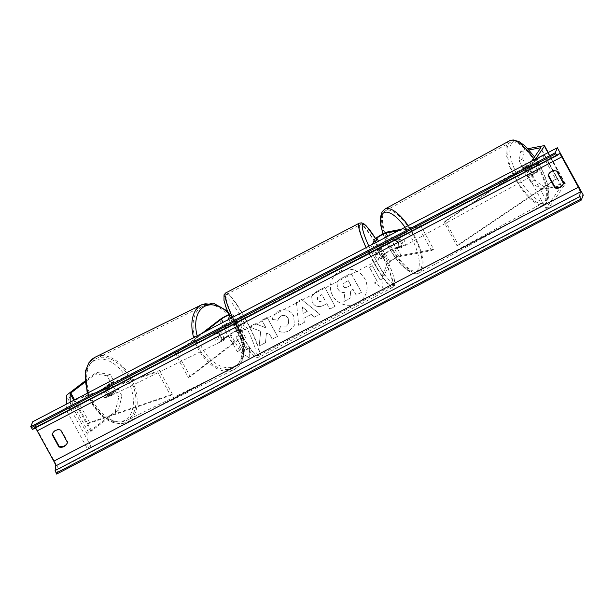 <?xml version="1.0" encoding="UTF-8"?>
<svg xmlns="http://www.w3.org/2000/svg" width="614" height="614" viewBox="0 0 614 614"><rect width="100%" height="100%" fill="white"/><g stroke="black" fill="none" stroke-linecap="round" stroke-linejoin="round"><path stroke-width="0.46" stroke-dasharray="3.07 2.3" d="M519.114 160.883L522.591 158.757L524.172 149.402L520.703 151.528L519.114 160.883L522.928 167.837L530.212 166.463A5.442 1.942 58.5 0 1 533.098 170.101A5.442 1.942 58.5 0 1 534.364 174.038L537.833 171.92L530.542 173.294L534.357 180.247L530.88 182.373L527.073 175.42L530.542 173.294M522.928 167.837L526.398 165.719L533.689 164.337A5.442 1.942 58.5 0 1 536.567 167.975A5.442 1.942 58.5 0 1 537.833 171.92M520.703 151.528L529.084 149.946M534.364 174.038L527.073 175.42M530.88 182.373L541.448 189.434L561.119 185.712A4.359 0.545 151.3 0 1 561.472 185.75A4.359 0.545 151.3 0 1 561.465 185.85A4.359 0.545 151.3 0 1 561.419 185.927L545.938 208.507L525.185 170.6L528.953 168.681L535.462 159.195M541.448 189.434L544.925 187.308L564.588 183.594A8.711 1.09 151.3 0 1 565.287 183.655A8.711 1.09 151.3 0 1 565.279 183.855A8.711 1.09 151.3 0 1 565.195 184.008L549.707 206.588L528.953 168.681M531.632 161.19L525.185 170.6M545.938 208.507L549.707 206.588M526.398 165.719L522.591 158.757M544.925 187.308L534.357 180.247M524.172 149.402L527.933 148.695M530.212 166.463L533.689 164.337M114.035 381.378L110.896 382.706L107.089 375.753L94.364 373.872L97.503 372.544L110.221 374.425L114.035 381.378L104.157 388.969A5.442 3.392 67.1 0 0 105.132 393.605A5.442 3.392 67.1 0 0 108.302 396.552L118.18 388.961L115.048 390.289L118.855 397.243L121.994 395.915L118.249 410.444L91.601 430.921A4.359 0.545 -28.7 0 0 90.926 431.581A4.359 0.545 -28.7 0 0 90.91 431.642L90.949 446.117L87.119 448.174L66.366 410.267L66.35 404.181M104.157 388.969L101.018 390.297A5.442 3.392 67.1 0 0 101.993 394.932A5.442 3.392 67.1 0 0 105.163 397.88L115.048 390.289M97.503 372.544L84.816 382.284M121.994 395.915L118.18 388.961M118.249 410.444L115.117 411.771L88.462 432.248A8.711 1.09 -28.7 0 0 87.111 433.576A8.711 1.09 -28.7 0 0 87.081 433.699L87.119 448.174M70.18 402.185L70.196 408.21L66.366 410.267M90.949 446.117L70.196 408.21M110.221 374.425L107.089 375.753M94.364 373.872L84.732 381.263M115.117 411.771L118.855 397.243M110.896 382.706L101.018 390.297M108.302 396.552L105.163 397.88M219.375 332.067L225.76 327.162A5.442 0.683 151.3 0 1 230.964 324.069A5.442 0.683 151.3 0 1 234.456 322.887A5.442 0.683 151.3 0 1 234.448 323.018L233.497 325.305A5.442 0.837 62.4 0 0 237.649 332.888L238.6 330.593A5.442 0.683 -28.7 0 0 238.608 330.47A5.442 0.683 -28.7 0 0 235.116 331.652A5.442 0.683 -28.7 0 0 229.912 334.745L223.527 339.649A5.442 3.392 -112.9 0 1 220.349 336.702A5.442 3.392 -112.9 0 1 219.375 332.067L217.41 332.895A5.442 3.392 67.1 0 0 218.392 337.531A5.442 3.392 67.1 0 0 221.562 340.478L227.947 335.574A8.166 1.021 -28.7 0 1 235.753 330.931A8.166 1.021 -28.7 0 1 240.995 329.165A8.166 1.021 -28.7 0 1 240.987 329.35L240.028 331.637A5.442 0.837 -117.6 0 1 235.883 324.062L236.835 321.767L232.43 313.716A8.166 1.021 -28.7 0 0 232.437 313.531A8.166 1.021 -28.7 0 0 228.815 314.537M236.835 321.767A8.166 1.021 151.3 0 0 236.843 321.582A8.166 1.021 151.3 0 0 231.601 323.355A8.166 1.021 151.3 0 0 223.795 327.991L217.41 332.895M201.814 333.44L175.351 353.771L188.314 377.457L232.361 343.625L227.947 335.574M238.608 330.47L243.021 338.529A5.442 0.683 -28.7 0 1 243.014 338.652L237.449 351.991L239.836 350.748L245.393 337.408A8.166 1.021 -28.7 0 0 245.408 337.216A8.166 1.021 -28.7 0 0 240.166 338.989A8.166 1.021 -28.7 0 0 232.361 343.625M243.021 338.529A5.442 0.683 -28.7 0 0 239.521 339.703A5.442 0.683 -28.7 0 0 234.318 342.796L190.279 376.628L188.314 377.457M190.279 376.628L177.308 352.935L175.351 353.771M204.562 332.005L177.308 352.935M229.529 316.187L230.043 314.959A5.442 0.683 -28.7 0 0 230.05 314.836A5.442 0.683 -28.7 0 0 228.999 314.967M239.836 350.748L226.865 327.062L224.478 328.306L228.047 319.74M226.865 327.062L230.434 318.489M230.496 318.351L232.43 313.716M237.449 351.991L224.478 328.306M223.527 339.649L221.562 340.478M237.649 332.888L240.028 331.637M233.497 325.305L235.883 324.062M399.307 247.849A5.442 1.942 -121.5 0 0 398.041 243.904A5.442 1.942 -121.5 0 0 395.155 240.266L390.443 241.156A5.442 0.683 -28.7 0 0 385.27 243.497A5.442 0.683 -28.7 0 0 381.332 246.306L380.381 248.593A5.442 0.837 62.4 0 0 384.533 256.176L385.485 253.889A5.442 0.683 151.3 0 1 389.422 251.08A5.442 0.683 151.3 0 1 394.595 248.739L399.307 247.849L401.472 246.521L396.759 247.411A8.166 1.021 151.3 0 0 389.007 250.919A8.166 1.021 151.3 0 0 383.098 255.132L382.146 257.419A5.442 0.837 -117.6 0 1 377.994 249.844L378.953 247.549L374.54 239.498M378.953 247.549A8.166 1.021 -28.7 0 1 384.855 243.336A8.166 1.021 -28.7 0 1 392.607 239.828L397.327 238.938A5.442 1.942 58.5 0 1 400.205 242.576A5.442 1.942 58.5 0 1 401.472 246.521M372.552 244.272L368.976 252.838L381.946 276.53L387.511 263.183A8.166 1.021 151.3 0 1 393.413 258.978A8.166 1.021 151.3 0 1 401.172 255.47L433.676 249.322L420.705 225.63L401.172 229.321M381.946 276.53L384.333 275.287L389.898 261.94A5.442 0.683 151.3 0 1 393.827 259.131A5.442 0.683 151.3 0 1 399 256.798L431.504 250.65L433.676 249.322M431.504 250.65L418.533 226.957L420.705 225.63M398.417 230.764L418.533 226.957M368.976 252.838L371.363 251.594L374.931 243.029M384.333 275.287L371.363 251.594M384.533 256.176L382.146 257.419M380.381 248.593L377.994 249.844M395.155 240.266L397.327 238.938M381.01 258.77A5.442 0.837 -117.6 0 1 380.933 258.855A5.442 0.837 -117.6 0 1 377.833 254.726A5.442 0.837 -117.6 0 1 375.822 249.292A5.442 0.837 -117.6 0 1 375.891 249.207A5.442 0.837 -117.6 0 1 378.991 253.336A5.442 0.837 -117.6 0 1 381.01 258.77M384.226 255.815L381.363 257.312A5.442 0.837 62.4 0 0 382.361 258.11A5.442 0.837 62.4 0 0 382.438 258.018A5.442 0.837 62.4 0 0 381.954 255.884L384.817 254.396A5.442 0.837 -117.6 0 0 381.187 247.757L378.324 249.253A5.442 0.837 62.4 0 0 377.326 248.455A5.442 0.837 62.4 0 0 377.249 248.547A5.442 0.837 62.4 0 0 377.733 250.681L380.596 249.184A5.442 0.837 -117.6 0 0 384.226 255.815L384.817 254.396M381.187 247.757L380.596 249.184M242.707 330.992A5.442 0.837 -117.6 0 1 242.63 331.084A5.442 0.837 -117.6 0 1 239.537 326.947A5.442 0.837 -117.6 0 1 237.518 321.521A5.442 0.837 -117.6 0 1 237.595 321.429A5.442 0.837 -117.6 0 1 240.696 325.566A5.442 0.837 -117.6 0 1 242.707 330.992M237.342 332.527L240.204 331.03A5.442 0.837 62.4 0 0 241.202 331.829A5.442 0.837 62.4 0 0 241.279 331.744A5.442 0.837 62.4 0 0 240.795 329.611L237.933 331.099A5.442 0.837 -117.6 0 0 234.302 324.468L237.165 322.972A5.442 0.837 62.4 0 0 236.16 322.173A5.442 0.837 62.4 0 0 236.091 322.266A5.442 0.837 62.4 0 0 236.567 324.399L233.711 325.896A5.442 0.837 -117.6 0 0 237.342 332.527L237.933 331.099M234.302 324.468L233.711 325.896M377.733 250.681L378.324 249.253M381.954 255.884L381.363 257.312M240.795 329.611L240.204 331.03M236.567 324.399L237.165 322.972M239.905 320.27A5.442 0.837 -117.6 0 1 239.974 320.186A5.442 0.837 -117.6 0 1 243.075 324.315A5.442 0.837 -117.6 0 1 245.093 329.749A5.442 0.837 -117.6 0 1 245.017 329.833A5.442 0.837 -117.6 0 1 241.916 325.704A5.442 0.837 -117.6 0 1 239.905 320.27M378.623 260.014A5.442 0.837 62.4 0 0 376.605 254.58A5.442 0.837 62.4 0 0 373.504 250.451A5.442 0.837 62.4 0 0 373.435 250.535A5.442 0.837 62.4 0 0 375.446 255.969A5.442 0.837 62.4 0 0 378.546 260.098A5.442 0.837 62.4 0 0 378.623 260.014M359.604 225.284A34.468 5.288 62.4 0 0 372.36 259.661A34.468 5.288 62.4 0 0 391.985 285.825A34.468 5.288 62.4 0 0 392.446 285.264A34.468 5.288 62.4 0 0 379.698 250.888A34.468 5.288 62.4 0 0 360.073 224.724A34.468 5.288 62.4 0 0 359.604 225.284M258.916 354.999A34.468 5.288 -117.6 0 1 258.456 355.56A34.468 5.288 -117.6 0 1 238.831 329.396A34.468 5.288 -117.6 0 1 226.075 295.019A34.468 5.288 -117.6 0 1 226.543 294.459A34.468 5.288 -117.6 0 1 246.16 320.623A34.468 5.288 -117.6 0 1 258.916 354.999M531.087 170.976A5.442 1.972 -118.7 0 0 526.451 166.586A5.442 1.972 -118.7 0 0 527.042 171.743A5.442 1.972 -118.7 0 0 531.686 176.134A5.442 1.972 -118.7 0 0 531.087 170.976M533.528 173.754L537.526 171.559A5.442 1.972 -118.7 0 0 536.429 168.052A5.442 1.972 -118.7 0 0 534.172 164.767L531.279 165.312A5.442 1.972 -118.7 0 0 532.384 168.819A5.442 1.972 -118.7 0 0 534.633 172.104L530.634 174.299A5.442 1.972 -118.7 0 0 533.021 175.404A5.442 1.972 -118.7 0 0 533.528 173.754L530.634 174.299M537.526 171.559L534.633 172.104M530.166 166.962A5.442 1.972 -118.7 0 0 527.787 165.857A5.442 1.972 -118.7 0 0 527.28 167.507L530.166 166.962L534.172 164.767M531.279 165.312L527.28 167.507M402.047 241.709A5.442 1.972 -118.7 0 0 397.404 237.319A5.442 1.972 -118.7 0 0 397.995 242.476A5.442 1.972 -118.7 0 0 402.638 246.866A5.442 1.972 -118.7 0 0 402.047 241.709M401.809 245.945L398.916 246.498A5.442 1.972 -118.7 0 0 401.303 247.603A5.442 1.972 -118.7 0 0 401.809 245.945L399.138 247.411A5.442 1.972 -118.7 0 0 398.041 243.904A5.442 1.972 -118.7 0 0 395.784 240.619L398.455 239.153A5.442 1.972 -118.7 0 0 396.068 238.048A5.442 1.972 -118.7 0 0 395.562 239.698L398.455 239.153M398.916 246.498L396.245 247.956A5.442 1.972 -118.7 0 1 393.988 244.671A5.442 1.972 -118.7 0 1 392.891 241.164L395.562 239.698M399.138 247.411L396.245 247.956M392.891 241.164L395.784 240.619M400.221 241.256A5.442 1.972 -118.7 0 0 404.864 245.646A5.442 1.972 -118.7 0 0 404.273 240.488A5.442 1.972 -118.7 0 0 399.63 236.098A5.442 1.972 -118.7 0 0 400.221 241.256M528.869 172.196A5.442 1.972 61.3 0 1 529.46 177.354A5.442 1.972 61.3 0 1 524.816 172.964A5.442 1.972 61.3 0 1 524.226 167.806A5.442 1.972 61.3 0 1 528.869 172.196M514.025 175.005A34.468 12.495 61.3 0 1 510.272 142.356A34.468 12.495 61.3 0 1 539.66 170.155A34.468 12.495 61.3 0 1 543.405 202.804A34.468 12.495 61.3 0 1 514.025 175.005M415.064 238.447A34.468 12.495 -118.7 0 0 385.676 210.648A34.468 12.495 -118.7 0 0 389.429 243.297A34.468 12.495 -118.7 0 0 418.809 271.096A34.468 12.495 -118.7 0 0 415.064 238.447M339.979 271.273A18.366 17.998 22.6 0 1 365.675 294.321A18.366 17.998 22.6 0 1 336.51 300.538A18.366 17.998 22.6 0 1 339.979 271.273M340.018 271.173A18.366 17.998 22.6 0 1 365.714 294.221A18.366 17.998 22.6 0 1 336.556 300.438A18.366 17.998 22.6 0 1 340.018 271.173M56.641 474.077L58.714 469.096L583.3 195.137M58.714 469.096L32.772 421.718M278.48 330.839C281.542 332.658 285.134 332.619 289.271 330.708L294.375 325.228L293.715 315.711C289.938 309.909 284.789 308.374 278.265 311.106L273.069 316.456L272.332 319.288L277.988 320.27L278.472 318.551L280.936 315.872C283.952 314.675 286.377 315.55 288.235 318.505L288.703 323.609L286.485 326.003L280.92 325.95L278.441 330.938C281.496 332.757 285.096 332.719 289.232 330.808L294.329 325.328L293.669 315.811C289.9 310.009 284.75 308.474 278.219 311.206L273.03 316.555L272.332 319.288M312.25 302.41L312.28 302.464C315.112 306.785 319.088 307.629 324.215 305.004L326.832 303.638L329.802 309.049L335.083 306.294L324.706 287.337L316.532 291.612L311.743 296.324L312.242 302.564C315.066 306.885 319.05 307.729 324.177 305.104L326.832 303.638M260.727 331.238L249.046 326.855L255.309 323.586L266.085 327.845L261.879 320.155L267.167 317.392L277.543 336.342L272.255 339.105L269.569 334.208L266.468 333.08L265.524 342.62L259.177 345.935L260.727 331.238L249.046 326.855M548.502 174.553A6.808 6.67 22.6 0 1 556.944 170.515L563.69 182.834A6.808 6.67 22.6 0 1 563.291 183.885M67.325 442.901A6.808 6.67 -157.4 0 0 67.717 441.857L60.97 429.539A6.808 6.67 -157.4 0 0 52.528 433.568M380.127 279.923L382.982 278.426L382.737 288.05L374.402 282.908L377.265 281.412L369.482 267.197L372.345 265.708L380.127 279.923L372.345 265.708M240.872 352.643L249.207 357.785L249.453 348.161L246.598 349.658L238.815 335.444L235.953 336.933L243.735 351.147L240.826 352.743L249.207 357.785M303.907 318.252L311.298 314.391L314.483 317.047L319.94 314.199L301.489 299.448L296.424 302.088L298.734 325.274L304.367 322.335L303.907 318.252L311.298 314.391M32.573 429.409L34.676 427.605A4.628 0.714 -117.6 0 1 34.699 427.59L559.285 153.63M563.437 183.433L563.69 182.834M556.691 171.114L556.944 170.515M60.725 430.13L60.97 429.539M67.471 442.456L67.717 441.857M343.886 301.566L350.003 298.373L350.701 290.614L353.027 289.401L356.174 295.15L361.469 292.387L351.078 273.391L342.036 278.111C339.158 279.662 337.462 281.435 336.94 283.422L337.692 288.787C339.404 291.619 341.775 292.878 344.822 292.563L343.886 301.566L350.041 298.274L350.748 290.514L353.065 289.301L356.212 295.05L361.516 292.287L351.116 273.291L342.075 278.012C339.204 279.562 337.5 281.335 336.979 283.323L337.738 288.687C339.442 291.52 341.821 292.778 344.861 292.464L343.924 301.466M337.17 282.77L336.94 283.422L337.17 282.77M372.299 265.808L369.482 267.197M380.081 280.022L382.944 278.526L382.699 288.15L374.363 283.008L377.265 281.412M377.219 281.511L369.436 267.297M249.169 357.885L249.453 348.161M249.414 348.261L246.598 349.658M246.552 349.757L238.815 335.444M243.735 351.147L235.953 336.933M235.906 337.032L238.769 335.543M243.689 351.246L240.826 352.743M249 326.955L255.27 323.685L266.046 327.945L261.84 320.255L267.121 317.492L277.497 336.441L272.209 339.204L269.531 334.308L266.422 333.179L265.478 342.719L259.177 345.935M259.131 346.035L260.681 331.33M326.794 303.738L329.802 309.049M329.756 309.149L335.083 306.294M335.044 306.394L324.706 287.337M324.668 287.436L316.494 291.711L311.705 296.424L312.211 302.51M317.63 299.993L317.415 297.729L321.797 294.613L324.537 299.624L322.035 300.929C320.04 301.873 318.582 301.581 317.661 300.046L317.461 297.629L321.836 294.513L324.583 299.525L322.074 300.829C320.086 301.773 318.628 301.482 317.699 299.947L317.668 299.893M272.294 319.387L277.988 320.27M277.942 320.37L278.434 318.651L280.897 315.972C283.906 314.775 286.339 315.65 288.189 318.605L288.664 323.708L286.439 326.103L280.92 325.95M280.874 326.049L278.441 330.938M311.26 314.491L314.483 317.047M314.445 317.146L319.94 314.199M319.902 314.299L301.489 299.448M301.443 299.548L296.424 302.088M296.378 302.188L298.734 325.274M298.696 325.374L304.367 322.335M304.329 322.434L303.869 318.351M307.414 311.275L303.162 313.493L302.341 307.038L307.453 311.175L303.201 313.393L302.38 306.939L307.453 311.175M343.241 286.231L343.026 284.159L344.845 282.432L348.315 280.621L350.809 285.172L347.317 286.999C345.436 287.905 344.078 287.651 343.241 286.231L342.988 284.259L344.799 282.532L348.315 280.621M348.268 280.721L350.771 285.272L347.271 287.099C345.39 288.004 344.032 287.751 343.203 286.331M106.675 392.63A5.442 3.423 -116.2 0 1 107.013 385.63A5.442 3.423 -116.2 0 1 112.162 388.409A5.442 3.423 -116.2 0 1 111.825 395.401A5.442 3.423 -116.2 0 1 106.675 392.63M108.302 386.313L104.879 387.994A5.442 3.423 -116.2 0 1 107.603 390.657A5.442 3.423 -116.2 0 1 108.755 394.518L104.833 397.527A5.442 3.423 -116.2 0 1 102.116 394.871A5.442 3.423 -116.2 0 1 100.957 391.011L104.38 389.322A5.442 3.423 -116.2 0 1 105.877 386.191A5.442 3.423 -116.2 0 1 108.302 386.313L104.38 389.322M104.879 387.994L100.957 391.011M104.833 397.527L108.256 395.846L112.178 392.837A5.442 3.423 -116.2 0 1 110.681 395.969A5.442 3.423 -116.2 0 1 108.256 395.846M112.178 392.837L108.755 394.518M216.926 338.383A5.442 3.423 -116.2 0 1 217.272 331.391A5.442 3.423 -116.2 0 1 222.414 334.169A5.442 3.423 -116.2 0 1 222.076 341.161A5.442 3.423 -116.2 0 1 216.926 338.383M220.794 340.486L224.709 337.47A5.442 3.423 -116.2 0 1 223.22 340.601A5.442 3.423 -116.2 0 1 220.794 340.486L223.074 339.358A5.442 3.423 -116.2 0 1 220.349 336.702A5.442 3.423 -116.2 0 1 219.198 332.842L216.919 333.962A5.442 3.423 -116.2 0 1 218.407 330.831A5.442 3.423 -116.2 0 1 220.833 330.954L216.919 333.962M224.709 337.47L226.996 336.349A5.442 3.423 -116.2 0 0 225.837 332.489A5.442 3.423 -116.2 0 0 223.12 329.825L220.833 330.954M223.074 339.358L226.996 336.349M223.12 329.825L219.198 332.842M215.03 339.319A5.442 3.423 -116.2 0 1 215.368 332.327A5.442 3.423 -116.2 0 1 220.518 335.106A5.442 3.423 -116.2 0 1 220.173 342.098A5.442 3.423 -116.2 0 1 215.03 339.319M114.066 387.472A5.442 3.423 63.8 0 0 108.916 384.702A5.442 3.423 63.8 0 0 108.578 391.694A5.442 3.423 63.8 0 0 113.72 394.472A5.442 3.423 63.8 0 0 114.066 387.472M128.687 376.244A34.468 21.643 63.8 0 0 96.106 358.66A34.468 21.643 63.8 0 0 93.95 402.922A34.468 21.643 63.8 0 0 126.538 420.506A34.468 21.643 63.8 0 0 128.687 376.244M235.139 323.87A34.468 21.643 -116.2 0 1 232.99 368.139A34.468 21.643 -116.2 0 1 200.402 350.556A34.468 21.643 -116.2 0 1 202.559 306.286A34.468 21.643 -116.2 0 1 235.139 323.87M557.228 178.605L544.257 154.92L445.503 221.401L458.474 245.093L557.228 178.605L555.685 179.142L542.715 155.449L443.96 221.938L445.503 221.401M555.685 179.142L456.931 245.623L443.96 221.938M456.931 245.623L458.474 245.093M544.257 154.92L542.715 155.449M74.739 400.121L87.71 423.814L170.569 395.454L157.598 371.762L74.739 400.121L76.573 398.885L159.433 370.526L157.598 371.762M87.71 423.814L89.544 422.578L172.404 394.219L170.569 395.454M172.404 394.219L159.433 370.526M89.544 422.578L76.573 398.885M561.119 185.712L540.566 148.174M565.195 184.008L548.018 152.633M561.419 185.927L540.665 148.02M564.588 183.594L543.835 145.687M91.601 430.921L74.609 399.875M88.462 432.248L67.709 394.341M90.91 431.642L73.757 400.313M87.081 433.699L66.327 395.792M223.795 327.991L219.39 319.94M245.393 337.408L240.987 329.35M234.318 342.796L229.912 334.745M243.014 338.652L238.6 330.593M225.76 327.162L223.105 322.319M234.448 323.018L230.043 314.959M392.607 239.828L388.202 231.777M401.172 255.47L396.759 247.411M387.511 263.183L383.098 255.132M389.898 261.94L385.485 253.889M399 256.798L394.595 248.739M390.443 241.156L387.787 236.313M381.332 246.306L378.516 241.156M368.868 246.199A33.486 5.142 62.4 0 0 394.365 283.169A33.486 5.142 62.4 0 0 375.484 238.508L383.113 251.855L388.14 262.178L392.722 273.506L394.902 282.808L394.495 285.464L392.791 287.367A36.211 5.557 -117.6 0 1 366.09 247.649M359.267 223.181A36.211 5.557 -117.6 0 1 379.882 250.666A36.211 5.557 -117.6 0 1 393.275 286.784A36.211 5.557 -117.6 0 1 392.791 287.367L259.262 357.102A36.211 5.557 62.4 0 0 259.745 356.519A36.211 5.557 62.4 0 0 246.352 320.401A36.211 5.557 62.4 0 0 225.737 292.916M224.156 297.115A33.486 5.142 -117.6 0 1 242.668 320.132A33.486 5.142 -117.6 0 1 256.069 355.399A33.486 5.142 -117.6 0 1 237.557 332.381A33.486 5.142 -117.6 0 1 224.156 297.115M232.56 317.384A36.211 5.557 62.4 0 0 259.262 357.102L256.867 357.44L254.311 356.235L247.818 348.982L241.133 338.705L230.534 318.436M541.517 169.003A33.486 12.134 61.3 0 1 543.804 201.208A33.486 12.134 61.3 0 1 516.612 173.716A33.486 12.134 61.3 0 1 514.325 141.519A33.486 12.134 61.3 0 1 541.517 169.003M509.436 140.829A36.211 13.124 -118.7 0 0 513.373 175.128A36.211 13.124 -118.7 0 0 544.242 204.332A36.211 13.124 -118.7 0 0 540.305 170.032A36.211 13.124 -118.7 0 0 533.543 158.404M408.218 225.645A36.211 13.124 61.3 0 1 415.709 238.332A36.211 13.124 61.3 0 1 419.646 272.624A36.211 13.124 61.3 0 1 388.777 243.42A36.211 13.124 61.3 0 1 384.84 209.121M383.182 233.819A33.486 12.134 -118.7 0 0 387.564 244.449A33.486 12.134 -118.7 0 0 414.757 271.941A33.486 12.134 -118.7 0 0 412.47 239.736A33.486 12.134 -118.7 0 0 405.048 227.303M34.676 427.605L559.262 153.638M126.292 377.556A33.486 21.029 63.8 0 0 92.399 361.869A33.486 21.029 63.8 0 0 92.545 403.482A33.486 21.029 63.8 0 0 126.438 419.17A33.486 21.029 63.8 0 0 126.292 377.556M95.339 357.095A36.211 22.741 -116.2 0 1 129.569 375.568A36.211 22.741 -116.2 0 1 127.305 422.071A36.211 22.741 -116.2 0 1 93.075 403.598A36.211 22.741 -116.2 0 1 88.101 392.822M193.686 337.685A36.211 22.741 63.8 0 0 199.527 351.231A36.211 22.741 63.8 0 0 233.757 369.705A36.211 22.741 63.8 0 0 236.022 323.194A36.211 22.741 63.8 0 0 201.791 304.728M228.032 312.664A33.486 21.029 -116.2 0 1 236.551 323.317A33.486 21.029 -116.2 0 1 236.697 364.931A33.486 21.029 -116.2 0 1 202.797 349.243A33.486 21.029 -116.2 0 1 197.171 335.866M561.472 185.75L540.719 147.844M565.287 183.655L548.241 152.518M245.408 337.216L240.995 329.165M234.456 322.887L230.05 314.836M236.843 321.582L232.437 313.531M375.891 249.207L377.326 248.455M382.361 258.11L380.933 258.855M237.595 321.429L236.16 322.173M242.63 331.084L241.202 331.829M239.974 320.186L373.504 250.451M258.456 355.56L391.985 285.825M226.543 294.459L360.073 224.724M245.017 329.833L378.546 260.098M534.579 156.9L541.732 169.019C546.798 179.411 549.154 188.298 548.786 195.689C548.079 200.555 546.567 203.434 544.242 204.332L419.646 272.624C417.581 274.082 414.358 273.821 409.983 271.841C401.702 266.921 394.157 257.788 387.35 244.433L382.982 233.926M531.686 176.134L533.021 175.404M527.787 165.857L526.451 166.586M402.638 246.866L401.303 247.603M397.404 237.319L396.068 238.048M404.864 245.646L529.46 177.354M385.676 210.648L510.272 142.356M418.809 271.096L543.405 202.804M399.63 236.098L524.226 167.806M563.176 184.185L563.429 183.586M548.617 174.253L548.371 174.852M52.397 433.868L52.65 433.269M67.21 443.201L67.456 442.602M227.395 311.06L236.989 322.864C247.703 340.24 246.981 363.58 233.757 369.705L127.305 422.071C114.411 426.316 102.676 420.275 92.108 403.935L87.211 393.29M107.013 385.63L105.877 386.191M110.681 395.969L111.825 395.401M217.272 331.391L218.407 330.831M222.076 341.161L223.22 340.601M215.368 332.327L108.916 384.702M232.99 368.139L126.538 420.506M202.559 306.286L96.106 358.66M220.173 342.098L113.72 394.472"/><path stroke-width="0.92" d="M529.084 149.946L540.366 147.813A4.359 0.545 151.3 0 1 540.719 147.844A4.359 0.545 151.3 0 1 540.711 147.943A4.359 0.545 151.3 0 1 540.665 148.02L531.632 161.19M527.933 148.695L543.835 145.687A8.711 1.09 151.3 0 1 544.541 145.748A8.711 1.09 151.3 0 1 544.526 145.948A8.711 1.09 151.3 0 1 544.441 146.101L535.462 159.195M84.816 382.284L70.848 393.014A4.359 0.545 -28.7 0 0 70.173 393.681A4.359 0.545 -28.7 0 0 70.157 393.743L70.18 402.185M84.732 381.263L67.709 394.341A8.711 1.09 -28.7 0 0 66.358 395.669A8.711 1.09 -28.7 0 0 66.327 395.792L66.35 404.181M228.815 314.537A8.166 1.021 -28.7 0 0 219.39 319.94L201.814 333.44M228.999 314.967A5.442 0.683 -28.7 0 0 221.347 319.111L204.562 332.005M228.047 319.74L229.529 316.187M372.552 244.272L374.54 239.498A8.166 1.021 151.3 0 1 380.442 235.285A8.166 1.021 151.3 0 1 388.202 231.777L401.172 229.321M374.931 243.029L376.927 238.247A5.442 0.683 151.3 0 1 380.864 235.446A5.442 0.683 151.3 0 1 386.029 233.105L398.417 230.764M583.3 195.137L557.359 147.759L555.286 152.732L555.831 153.73L557.151 155.457L559.262 153.638A4.628 0.714 -117.6 0 1 559.285 153.63A4.628 0.714 -117.6 0 1 561.779 156.885L578.38 187.209A4.628 0.714 -117.6 0 1 580.253 191.982L579.685 196.595L581.228 200.118L583.3 195.137M555.286 152.732L30.7 426.699L32.772 421.718L557.359 147.759M563.291 183.885A6.808 6.67 22.6 0 1 555.102 187.316L548.356 174.998A6.808 6.67 22.6 0 1 548.502 174.553M52.528 433.568A6.808 6.67 -157.4 0 0 52.39 434.021L59.136 446.34A6.808 6.67 -157.4 0 0 67.325 442.901M58.883 446.938A6.808 6.67 -157.4 0 0 67.471 442.456L60.725 430.13A6.808 6.67 -157.4 0 0 52.136 434.62L58.883 446.938L59.136 446.34M554.856 187.915L548.11 175.596A6.808 6.67 22.6 0 1 556.691 171.114L563.437 183.433A6.808 6.67 22.6 0 1 554.856 187.915L555.102 187.316M34.699 427.59A4.628 0.714 -117.6 0 1 37.193 430.844L53.794 461.168A4.628 0.714 -117.6 0 1 55.674 465.949L55.106 470.554L56.641 474.077L581.228 200.118M30.7 426.699L32.565 429.416L557.136 155.457M557.151 155.457L32.565 429.416M548.11 175.596L548.356 174.998M52.136 434.62L52.39 434.021M548.018 152.633L544.441 146.101M74.609 399.875L70.848 393.014M73.757 400.313L70.157 393.743M223.105 322.319L221.347 319.111M387.787 236.313L386.029 233.105M378.516 241.156L376.927 238.247M366.09 247.649A36.211 5.557 -117.6 0 1 358.776 223.765A36.211 5.557 -117.6 0 1 359.267 223.181L361.661 222.844L364.217 224.049L366.443 226.067L375.515 238.485A33.486 5.142 62.4 0 0 362.46 224.893A33.486 5.142 62.4 0 0 368.868 246.199M359.267 223.181L225.737 292.916A36.211 5.557 62.4 0 0 225.246 293.5A36.211 5.557 62.4 0 0 232.56 317.384M533.543 158.404A36.211 13.124 -118.7 0 0 509.436 140.829L384.84 209.121A36.211 13.124 61.3 0 1 408.218 225.645M405.048 227.303A33.486 12.134 -118.7 0 0 384.801 212.367A33.486 12.134 -118.7 0 0 383.182 233.819M37.193 430.844L561.779 156.885M53.794 461.168L578.38 187.209M31.245 427.689L555.831 153.73M56.097 473.087L580.683 199.12M55.106 470.554L579.685 196.595M55.674 465.949L580.253 191.982M88.101 392.822A36.211 22.741 -116.2 0 1 95.339 357.095L201.791 304.728A36.211 22.741 63.8 0 0 193.686 337.685M197.171 335.866A33.486 21.029 -116.2 0 1 202.766 307.545A33.486 21.029 -116.2 0 1 228.032 312.664M548.241 152.518L544.541 145.748M230.534 318.436L225.806 306.777L223.98 300.353L224.033 294.827L225.737 292.916M382.982 233.926L380.757 225.307L380.296 217.763L382.077 211.776L384.84 209.121M534.579 156.9L525.477 146.278L519.099 141.611L513.204 139.923L509.436 140.829M87.211 393.29L85.331 371.34L88.915 362.713L95.339 357.095M227.395 311.06L214.386 303.723L201.791 304.728"/></g></svg>
